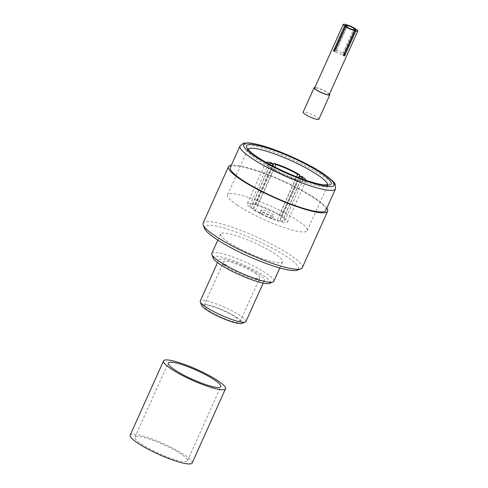 <?xml version="1.0" encoding="UTF-8"?>
<svg xmlns="http://www.w3.org/2000/svg" width="488" height="488" viewBox="0 0 488 488"><rect width="100%" height="100%" fill="white"/><g stroke="black" fill="none" stroke-linecap="round" stroke-linejoin="round"><path stroke-width="0.37" stroke-dasharray="2.44 1.83" d="M141.27 443.97A28.798 4.971 24.2 0 0 169.428 457.775A28.798 4.971 24.2 0 0 187.447 460.849A28.798 4.971 24.2 0 0 181.085 454.108A28.798 4.971 24.2 0 0 152.927 440.31A28.798 4.971 24.2 0 0 134.908 437.236A28.798 4.971 24.2 0 0 141.27 443.97M192.168 462.972A33.977 5.862 24.2 0 0 184.665 455.023A33.977 5.862 24.2 0 0 151.445 438.736A33.977 5.862 24.2 0 0 130.18 435.113M204.594 228.53A51.588 8.9 -155.8 0 1 232.898 230.897A51.588 8.9 -155.8 0 1 287.219 257.005A51.588 8.9 -155.8 0 1 297.253 270.169M302.255 267.723A54.351 9.376 24.2 0 0 290.244 255.011A54.351 9.376 24.2 0 0 237.107 228.957A54.351 9.376 24.2 0 0 203.099 223.162M213.268 258.152A31.22 5.386 -155.8 0 1 230.397 259.592A31.22 5.386 -155.8 0 1 263.264 275.385A31.22 5.386 -155.8 0 1 269.333 283.351M273.798 281.338A33.977 5.862 24.2 0 0 266.289 273.39A33.977 5.862 24.2 0 0 233.069 257.103A33.977 5.862 24.2 0 0 211.81 253.479M201.703 305.464A22.241 3.837 -155.8 0 1 213.903 306.482A22.241 3.837 -155.8 0 1 237.314 317.737A22.241 3.837 -155.8 0 1 241.639 323.41M245.867 321.592A25.004 4.313 24.2 0 0 240.34 315.742A25.004 4.313 24.2 0 0 215.897 303.762A25.004 4.313 24.2 0 0 200.257 301.09M255.37 273.378A19.795 3.416 -155.8 0 1 259.744 278.007A19.795 3.416 -155.8 0 1 247.361 275.897A19.795 3.416 -155.8 0 1 228.006 266.405A19.795 3.416 -155.8 0 1 223.638 261.775A19.795 3.416 -155.8 0 1 236.021 263.886A19.795 3.416 -155.8 0 1 255.37 273.378M235.625 317.31A19.795 3.416 -155.8 0 1 239.998 321.94A19.795 3.416 -155.8 0 1 227.615 319.829A19.795 3.416 -155.8 0 1 208.266 310.337A19.795 3.416 -155.8 0 1 203.892 305.708A19.795 3.416 -155.8 0 1 216.275 307.818A19.795 3.416 -155.8 0 1 235.625 317.31M224.407 265.49A25.004 4.313 -155.8 0 1 218.886 259.647A25.004 4.313 -155.8 0 1 234.527 262.312A25.004 4.313 -155.8 0 1 258.969 274.293A25.004 4.313 -155.8 0 1 264.496 280.142A25.004 4.313 -155.8 0 1 248.849 277.477A25.004 4.313 -155.8 0 1 224.407 265.49M262.568 211.591A6.905 1.19 24.2 0 0 269.321 214.903A6.905 1.19 24.2 0 0 273.646 215.635A6.905 1.19 24.2 0 0 272.121 214.025A6.905 1.19 24.2 0 0 265.368 210.712A6.905 1.19 24.2 0 0 261.043 209.974A6.905 1.19 24.2 0 0 262.568 211.591M261.458 214.073A6.905 1.19 24.2 0 0 268.211 217.386A6.905 1.19 24.2 0 0 272.53 218.118A6.905 1.19 24.2 0 0 271.005 216.501A6.905 1.19 24.2 0 0 264.252 213.195A6.905 1.19 24.2 0 0 259.933 212.457A6.905 1.19 24.2 0 0 261.458 214.073M237.174 205.125A43.645 7.533 24.2 0 0 279.85 226.042A43.645 7.533 24.2 0 0 307.159 230.696A43.645 7.533 24.2 0 0 297.515 220.491A43.645 7.533 24.2 0 0 254.84 199.568A43.645 7.533 24.2 0 0 227.53 194.913A43.645 7.533 24.2 0 0 237.174 205.125M325.801 210.438A52.35 9.034 24.2 0 0 314.235 198.195A52.35 9.034 24.2 0 0 263.056 173.1A52.35 9.034 24.2 0 0 230.305 167.518M326.838 208.138A54.351 9.376 24.2 0 0 315.62 198.549A54.351 9.376 24.2 0 0 231.336 165.219M275.049 253.906A33.977 5.862 24.2 0 0 241.828 237.619A33.977 5.862 24.2 0 0 220.57 233.996A33.977 5.862 24.2 0 0 228.073 241.944A33.977 5.862 24.2 0 0 261.293 258.231A33.977 5.862 24.2 0 0 282.552 261.855A33.977 5.862 24.2 0 0 275.049 253.906M281.966 222.022A22.1 3.812 24.2 0 0 287.505 221.863A22.1 3.812 24.2 0 0 283.796 217.514L281.686 216.977A19.062 3.288 -155.8 0 1 284.73 220.619A19.062 3.288 -155.8 0 1 280.136 220.796L281.966 222.022L300.37 181.072L298.54 179.84A19.062 3.288 24.2 0 0 303.139 179.669A19.062 3.288 24.2 0 0 303.182 179.291M300.37 181.072A22.1 3.812 24.2 0 0 305.909 180.914A22.1 3.812 24.2 0 0 305.903 180.249M283.796 217.514L302.2 176.558M280.136 220.796L298.54 179.84M281.686 216.977L299.266 177.846M268.613 163.761A19.062 3.288 24.2 0 0 268.363 164.041A19.062 3.288 24.2 0 0 271.413 167.683L269.303 167.146A22.1 3.812 24.2 0 1 265.594 162.797L247.184 203.746A22.1 3.812 24.2 0 0 250.893 208.101L269.303 167.146M266.094 162.358A22.1 3.812 24.2 0 0 265.594 162.797M250.893 208.101L253.004 208.638A19.062 3.288 -155.8 0 1 249.96 204.99A19.062 3.288 -155.8 0 1 254.553 204.82L252.723 203.588A22.1 3.812 24.2 0 0 247.184 203.746M252.723 203.588L271.133 162.638M254.553 204.82L272.158 165.652M253.004 208.638L271.413 167.683M281.314 215.849A22.1 3.812 24.2 0 0 255.59 204.319L257.42 205.546A19.062 3.288 -155.8 0 1 279.203 215.306L281.314 215.849L298.516 177.559M255.59 204.319L272.816 165.993M257.42 205.546L274.75 166.987M279.203 215.306L296.515 176.778M271.786 168.811L273.896 169.354A19.062 3.288 24.2 0 0 295.673 179.114L297.503 180.34A22.1 3.812 24.2 0 1 271.786 168.811L253.376 209.767A22.1 3.812 24.2 0 0 279.099 221.296L297.503 180.34M279.099 221.296L277.269 220.064A19.062 3.288 -155.8 0 1 255.492 210.304L273.896 169.354M277.269 220.064L295.673 179.114M255.492 210.304L253.376 209.767M318.853 119.249A8.632 1.488 24.2 0 0 316.95 117.23A8.632 1.488 24.2 0 0 308.507 113.094A8.632 1.488 24.2 0 0 303.109 112.173M329.491 94.032A8.632 1.488 24.2 0 0 327.936 92.787A8.632 1.488 24.2 0 0 314.906 87.474M329.26 94.544A7.997 1.379 24.2 0 0 327.497 92.671A7.997 1.379 24.2 0 0 319.677 88.84A7.997 1.379 24.2 0 0 314.675 87.986M343.802 55.321L343.314 54.998A5.825 1.006 24.2 0 0 344.68 54.937A5.825 1.006 24.2 0 0 343.784 53.845L345.29 54.229A7.997 1.379 24.2 0 0 344.894 53.955A7.997 1.379 24.2 0 0 344.461 53.668L342.954 53.283A5.825 1.006 24.2 0 0 336.378 50.343L335.073 49.465A7.997 1.379 24.2 0 0 334.115 49.221L345.272 24.4M335.073 49.465L346.09 24.949M344.461 53.668L355.478 29.158M343.314 54.998L354.331 30.482M343.784 53.845L354.294 30.457M334.274 51.423L335.787 51.807L346.938 26.986M335.787 51.807A5.825 1.006 24.2 0 0 342.356 54.754L353.513 29.933M334.115 49.221L335.427 50.099L346.071 26.401M335.427 50.099A5.825 1.006 24.2 0 0 334.054 50.16A5.825 1.006 24.2 0 0 334.957 51.252L345.974 26.742M345.29 54.229L356.441 29.408M336.378 50.343L346.883 26.974M342.954 53.283L353.458 29.914M334.957 51.252L334.414 51.112M342.356 54.754L343.668 55.632M240.011 145.924A52.35 9.034 -155.8 0 1 272.761 151.506A52.35 9.034 -155.8 0 1 323.94 176.601A52.35 9.034 -155.8 0 1 335.506 188.844M248.179 149.139A43.645 7.533 24.2 0 0 247.947 149.493A43.645 7.533 24.2 0 0 257.591 159.704A43.645 7.533 24.2 0 0 300.26 180.621A43.645 7.533 24.2 0 0 327.57 185.281A43.645 7.533 24.2 0 0 327.68 184.867M187.447 460.849L220.796 386.636M134.908 437.236L168.262 363.023M239.998 321.94L259.744 278.007M217.563 262.587L218.886 259.647M272.53 218.118L273.646 215.635M227.53 194.913L248.05 148.846M307.159 230.696L327.985 184.775M217.825 240.108L220.57 233.996M305.909 180.914L287.505 221.863M303.139 179.669L284.73 220.619M268.363 164.041L249.96 204.99M279.807 267.967L282.552 261.855M259.933 212.457L261.043 209.974M263.172 283.083L264.496 280.142M203.892 305.708L223.638 261.775M344.68 54.937L355.837 30.116M334.054 50.16L345.211 25.339"/><path stroke-width="0.73" d="M174.625 369.764A28.798 4.971 24.2 0 0 202.776 383.568A28.798 4.971 24.2 0 0 220.796 386.636A28.798 4.971 24.2 0 0 214.433 379.902A28.798 4.971 24.2 0 0 186.276 366.098A28.798 4.971 24.2 0 0 168.262 363.023A28.798 4.971 24.2 0 0 174.625 369.764M163.535 360.9L130.18 435.113A33.977 5.862 24.2 0 0 137.689 443.061A33.977 5.862 24.2 0 0 170.91 459.348A33.977 5.862 24.2 0 0 192.168 462.972L225.523 388.759A33.977 5.862 24.2 0 0 218.014 380.811A33.977 5.862 24.2 0 0 184.793 364.524A33.977 5.862 24.2 0 0 163.535 360.9A33.977 5.862 24.2 0 0 171.044 368.849A33.977 5.862 24.2 0 0 204.265 385.136A33.977 5.862 24.2 0 0 225.523 388.759M300.815 268.882L297.253 270.169A51.588 8.9 -155.8 0 1 262.343 262.074A51.588 8.9 -155.8 0 1 215.903 238.846A51.588 8.9 -155.8 0 1 204.594 228.53L203.191 225.005A54.351 9.376 24.2 0 0 215.11 235.875A54.351 9.376 24.2 0 0 264.032 260.348A54.351 9.376 24.2 0 0 300.815 268.882A54.351 9.376 24.2 0 0 302.255 267.723L327.631 211.261A54.351 9.376 24.2 0 0 326.838 208.138M231.336 165.219A54.351 9.376 24.2 0 0 228.476 166.701L203.099 223.162A54.351 9.376 24.2 0 0 203.191 225.005M272.896 282.058L269.333 283.351A31.22 5.386 -155.8 0 1 248.215 278.453A31.22 5.386 -155.8 0 1 220.112 264.398A31.22 5.386 -155.8 0 1 213.268 258.152L211.871 254.632A33.977 5.862 24.2 0 0 219.319 261.428A33.977 5.862 24.2 0 0 249.905 276.726A33.977 5.862 24.2 0 0 272.896 282.058A33.977 5.862 24.2 0 0 273.798 281.338L279.807 267.967M217.825 240.108L211.81 253.479A33.977 5.862 24.2 0 0 211.871 254.632M245.202 322.123L241.639 323.41A22.241 3.837 -155.8 0 1 226.591 319.921A22.241 3.837 -155.8 0 1 206.576 309.911A22.241 3.837 -155.8 0 1 201.703 305.464L200.3 301.938A25.004 4.313 24.2 0 0 205.784 306.94A25.004 4.313 24.2 0 0 228.286 318.194A25.004 4.313 24.2 0 0 245.202 322.123A25.004 4.313 24.2 0 0 245.867 321.592L263.172 283.083M217.563 262.587L200.257 301.09A25.004 4.313 24.2 0 0 200.3 301.938M240.011 145.924L230.305 167.518A52.35 9.034 24.2 0 0 241.871 179.767A52.35 9.034 24.2 0 0 293.05 204.856A52.35 9.034 24.2 0 0 325.801 210.438L335.506 188.844A52.35 9.034 -155.8 0 1 302.755 183.262A52.35 9.034 -155.8 0 1 251.576 158.173A52.35 9.034 -155.8 0 1 240.011 145.924L243.463 143.228L248.429 142.911C251.832 143.155 256.139 144.003 261.348 145.467C279.831 150.499 308.562 163.59 323.575 173.819C330.809 178.895 334.695 182.439 335.225 184.458L335.506 188.844M228.476 166.701A54.351 9.376 24.2 0 0 240.486 179.413A54.351 9.376 24.2 0 0 293.624 205.466A54.351 9.376 24.2 0 0 327.631 211.261M303.182 179.291A19.062 3.288 24.2 0 0 300.089 176.022L302.2 176.558A22.1 3.812 24.2 0 1 305.903 180.249M299.266 177.846L300.089 176.022M266.094 162.358A22.1 3.812 24.2 0 1 271.133 162.638L272.963 163.864A19.062 3.288 24.2 0 0 268.613 163.761M272.158 165.652L272.963 163.864M299.717 174.893L297.607 174.356A19.062 3.288 24.2 0 0 275.824 164.596L273.994 163.364A22.1 3.812 24.2 0 1 299.717 174.893L298.516 177.559M272.816 165.993L273.994 163.364M274.75 166.987L275.824 164.596M296.515 176.778L297.607 174.356M314.906 87.474A8.632 1.488 24.2 0 0 314.095 87.724L303.109 112.173A8.632 1.488 24.2 0 0 305.012 114.192A8.632 1.488 24.2 0 0 313.455 118.334A8.632 1.488 24.2 0 0 318.853 119.249L329.839 94.806A8.632 1.488 24.2 0 0 329.491 94.032M314.095 87.724A8.632 1.488 24.2 0 0 315.998 89.743A8.632 1.488 24.2 0 0 324.441 93.885A8.632 1.488 24.2 0 0 329.839 94.806M346.071 26.401L346.578 25.278L345.272 24.4A7.997 1.379 24.2 0 0 343.229 24.449L314.675 87.986A7.997 1.379 24.2 0 0 316.444 89.859A7.997 1.379 24.2 0 0 324.258 93.69A7.997 1.379 24.2 0 0 329.26 94.544L357.82 31.006A7.997 1.379 24.2 0 0 356.441 29.408L354.935 29.024A5.825 1.006 24.2 0 1 355.837 30.116A5.825 1.006 24.2 0 1 354.471 30.177L355.776 31.055A7.997 1.379 24.2 0 0 357.82 31.006M334.414 51.112L333.45 50.868A7.997 1.379 24.2 0 0 333.841 51.136A7.997 1.379 24.2 0 0 334.274 51.423L345.431 26.602A7.997 1.379 24.2 0 0 354.819 30.811L353.513 29.933A5.825 1.006 24.2 0 1 346.938 26.986L345.431 26.602M333.45 50.868L344.601 26.047A7.997 1.379 24.2 0 1 343.229 24.449M346.09 24.949L346.224 24.644A7.997 1.379 24.2 0 1 355.618 28.853L354.105 28.469A5.825 1.006 24.2 0 0 347.535 25.522L346.224 24.644M355.478 29.158L355.618 28.853M354.331 30.482L354.471 30.177M354.294 30.457L354.935 29.024M346.578 25.278A5.825 1.006 24.2 0 0 345.211 25.339A5.825 1.006 24.2 0 0 346.108 26.431L344.601 26.047M345.974 26.742L346.108 26.431M354.819 30.811L343.668 55.632A7.997 1.379 24.2 0 0 344.62 55.87L355.776 31.055M346.883 26.974L347.535 25.522M353.458 29.914L354.105 28.469M344.62 55.87L343.802 55.321M323.147 173.63A49.587 8.558 24.2 0 0 259.152 144.954A49.587 8.558 24.2 0 0 254.596 156.178A49.587 8.558 24.2 0 0 318.591 184.854A49.587 8.558 24.2 0 0 323.147 173.63M327.68 184.867A43.645 7.533 24.2 0 0 317.926 175.07A43.645 7.533 24.2 0 0 276.318 154.543A43.645 7.533 24.2 0 0 248.179 149.139M256.792 156.733A46.409 8.009 -155.8 0 1 261.056 146.235A46.409 8.009 -155.8 0 1 320.951 173.075A46.409 8.009 -155.8 0 1 316.688 183.573A46.409 8.009 -155.8 0 1 256.792 156.733M248.05 148.846L249.032 150.304C250.503 152.018 253.235 154.22 257.219 156.922C270.145 165.749 295.277 177.351 311.984 182.195C317.035 183.683 321.08 184.586 324.105 184.891L327.985 184.775"/></g></svg>

